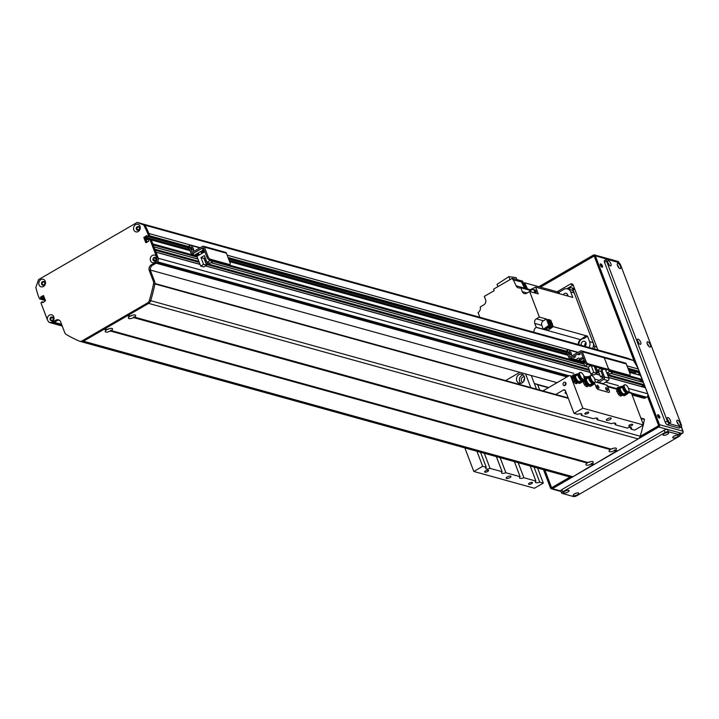 <?xml version="1.0" encoding="UTF-8"?>
<svg xmlns="http://www.w3.org/2000/svg" width="719" height="719" viewBox="0 0 719 719"><rect width="100%" height="100%" fill="white"/><g stroke="black" fill="none" stroke-linecap="round" stroke-linejoin="round"><path stroke-width="1.08" d="M557.081 382.67L150.388 270.056M153.812 257.95L154.342 258.049A1.465 1.24 105.5 0 1 156.113 259.604A1.465 1.24 105.5 0 1 153.722 259.838L155.762 260.251L153.255 259.559M157.955 260.853A2.579 2.184 -74.5 0 0 158.27 258.247L155.843 252.081M154.711 249.538L153.839 246.806M152.707 244.262L151.323 239.957L149.777 239.382L189.933 250.5M147.17 242.159L145.454 237.656L147.134 236.407L145.175 238.007L146.829 242.357M148.456 236.785L149.75 235.814L148.86 233.486L200.224 247.731M143.881 224.903L137.338 222.531M40.713 299.122L41.99 298.771L41.963 297.405L43.859 296.3L41.963 297.405L44.551 298.115M50.141 322.624A2.579 2.184 -74.5 0 0 51.013 322.867M53.143 317.843L53.107 318.202A1.465 1.24 105.5 0 1 51.597 320.377A1.465 1.24 105.5 0 1 51.588 317.636L51.867 317.079M136.97 229.846L137.104 229.235A1.465 1.24 105.5 0 1 138.614 227.051A1.465 1.24 105.5 0 1 138.614 229.792L138.416 230.152M44.281 284.634L44.048 284.643A1.465 1.24 105.5 0 1 42.277 283.088A1.465 1.24 105.5 0 1 44.668 282.846L44.821 282.998M137.446 222.477L626.95 358.008L633.385 360.444A120.415 102.098 -74.5 0 1 638.364 369.027L639.254 371.346L638.077 372.424L628.514 369.773M635.183 373.781L635.075 372.846L636.549 371.993M639.748 381.349A1.851 1.564 105.5 0 1 641.546 380.135L642.328 379.452L640.341 375.318M641.752 386.624A1.851 1.564 105.5 0 1 643.55 385.42L644.332 384.737L643.343 382.346L610.817 373.404M632.1 394.965L643.496 398.128A3.442 2.921 -74.5 0 0 645.563 397.823L646.588 397.23A2.579 2.184 -74.5 0 0 647.774 393.787L645.347 387.622L608.625 377.52M580.044 358.556A2.148 0.746 159.2 0 0 582.057 357.792M579.577 359.77A2.148 0.746 -20.8 0 1 579.271 359.545A2.148 0.746 -20.8 0 1 581.015 358.08A2.148 0.746 -20.8 0 1 583.289 358.017A2.148 0.746 -20.8 0 1 581.986 359.293A2.148 0.746 -20.8 0 1 579.577 359.77M580.404 354.018L578.57 354.88L580.404 354.018M575.631 356.786L573.798 357.649L575.631 356.786M578.804 357.954L576.98 358.817L578.804 357.954M567.282 350.575A2.579 1.034 59.9 0 0 566.842 350.611A2.579 1.034 59.9 0 0 566.824 352.472L568.684 357.379A1.806 1.528 -74.5 0 0 570.715 358.134L581.078 352.211L584.835 361.81A2.579 1.034 59.9 0 0 587.019 364.434L588.106 363.805A2.579 1.034 -120.1 0 1 585.931 361.181L582.345 351.753A1.717 1.456 -74.5 0 0 580.413 351.034L569.996 356.966L567.911 351.843A2.579 1.034 -120.1 0 1 567.938 349.973A2.579 1.034 -120.1 0 1 568.37 349.946L577.788 352.553M570.419 354.494A1.932 0.773 59.9 0 0 570.293 354.108A1.932 0.773 59.9 0 0 569.286 352.544M626.294 363.922L604.32 357.837L607.897 367.256L604.32 357.837A1.717 1.456 -74.5 0 0 603.412 356.966L625.386 363.05A1.717 1.456 -74.5 0 1 626.294 363.922L629.871 373.341A2.579 1.034 -120.1 0 1 629.844 375.21A2.579 1.034 -120.1 0 1 629.413 375.237L610.08 369.89A2.579 1.034 -120.1 0 1 607.897 367.256A2.579 1.034 -120.1 0 1 607.879 369.126A2.579 1.034 -120.1 0 1 607.438 369.162L588.106 363.805M607.438 369.162L606.351 369.791A2.579 1.034 59.9 0 0 606.782 369.764L607.879 369.126M606.351 369.791L587.019 364.434M571.38 353.478A1.932 0.773 -120.1 0 1 571.362 354.88A1.932 0.773 -120.1 0 1 569.727 353.595A1.932 0.773 -120.1 0 1 569.421 351.528A1.932 0.773 -120.1 0 1 571.38 353.478M600.113 368.73L597.183 370.429L600.239 371.274L603.169 369.575L600.113 368.73L599.835 367.984M603.169 369.575L602.89 368.829M591.225 365.603L593.777 372.406L590.847 374.105L593.894 374.95L596.833 373.251L594.28 366.447M590.847 374.105L588.178 367.094L584.862 366.169L587.585 364.596M583.549 362.709L584.862 366.169L211.027 262.642M590.901 365.513L588.178 367.094M585.634 363.293L582.902 362.538L583.846 361.72L584.924 362.017M584.152 360.003L581.797 361.369L583.037 362.187M581.995 361.9L584.349 360.525M583.927 361.945L585.023 362.25M583.846 361.72L582.902 362.538M595.835 366.879L597.183 370.429M593.777 372.406L596.833 373.251M591.198 365.62L594.254 366.465M598.172 389.5A2.579 1.034 -120.1 0 1 595.997 386.867L594.64 383.308L595.997 386.867A2.579 1.034 59.9 0 0 598.172 389.5L608.723 392.421A2.579 1.034 59.9 0 0 609.155 392.385A2.579 1.034 -120.1 0 1 608.723 392.421L598.172 389.5M597.714 387.64A1.717 0.692 59.9 0 0 597.013 386.436M606.503 390.075A1.717 0.692 59.9 0 0 605.802 388.871M606.845 385.887A1.717 1.456 105.5 0 1 607.744 386.75L609.182 390.525A2.579 1.034 -120.1 0 1 609.155 392.385A2.579 1.034 59.9 0 0 609.182 390.525L607.178 385.24L602.747 383.946L608.049 380.603A1.806 1.528 -74.5 0 0 608.876 378.185L606.962 373.134M601.947 370.285L604.481 376.972A1.806 1.528 105.5 0 1 603.654 379.38L598.388 382.805L595.242 381.942M597.031 386.48A1.717 0.692 -120.1 0 1 597.04 385.24A1.717 0.692 -120.1 0 1 598.505 386.382A1.717 0.692 -120.1 0 1 598.774 388.215A1.717 0.692 -120.1 0 1 597.031 386.48M605.82 388.916A1.717 0.692 -120.1 0 1 605.829 387.667A1.717 0.692 -120.1 0 1 607.294 388.808A1.717 0.692 -120.1 0 1 607.555 390.651A1.717 0.692 -120.1 0 1 605.82 388.916M597.228 382.49A1.806 1.528 105.5 0 1 598.154 381.106L603.457 377.754L600.85 370.914M565.961 383.308L565.547 385.051M565.889 383.074A1.78 1.51 105.5 0 1 564.011 385.609A1.78 1.51 105.5 0 1 564.954 382.184A1.78 1.51 105.5 0 1 565.889 383.074A1.78 1.51 -74.5 0 0 565.269 385.321M534.442 488.246L473.803 471.457L482.665 466.316L486.269 467.314A4.089 1.42 159.2 0 0 485.702 468.5A4.089 1.42 159.2 0 0 490.052 468.366L502.087 471.691A4.089 1.42 159.2 0 0 501.52 472.877A4.089 1.42 159.2 0 0 505.87 472.743L520.098 476.679A4.089 1.42 159.2 0 0 519.54 477.865A4.089 1.42 159.2 0 0 523.89 477.731L535.916 481.065A4.089 1.42 159.2 0 0 535.358 482.242A4.089 1.42 159.2 0 0 539.708 482.107L543.303 483.105L534.442 488.246M464.86 447.91L473.803 471.457M572.396 377.232A3.874 1.555 -120.1 0 1 572.648 377.277A3.874 1.555 -120.1 0 1 572.926 377.385M576.287 383.182A3.874 1.555 -120.1 0 1 576.153 383.712M576.98 382.589A3.874 1.555 -120.1 0 1 576.557 383.622A3.874 1.555 -120.1 0 1 573.367 381.205A3.874 1.555 -120.1 0 1 572.567 377.008L570.832 376.531A1.717 1.456 -74.5 0 0 568.9 375.812L542.854 390.92M587.055 386.157A3.874 1.555 -120.1 0 1 586.92 386.696M587.747 385.573A3.874 1.555 -120.1 0 1 587.324 386.606A3.874 1.555 -120.1 0 1 584.862 385.222A3.874 1.555 -120.1 0 1 583.055 381.367M583.334 379.992L584.053 379.893M617.001 389.581A3.874 1.555 -120.1 0 1 617.244 389.626A3.874 1.555 -120.1 0 1 617.531 389.734M620.892 395.531A3.874 1.555 -120.1 0 1 620.758 396.061M621.576 394.938A3.874 1.555 -120.1 0 1 621.162 395.971A3.874 1.555 -120.1 0 1 617.963 393.554A3.874 1.555 -120.1 0 1 617.163 389.356L607.744 386.75M628.541 391.891L630.572 392.457A1.717 1.456 105.5 0 1 631.471 393.32L643.505 424.992L634.643 430.133L631.048 429.135A4.089 1.42 159.2 0 0 631.606 427.949A4.089 1.42 159.2 0 0 631.03 427.526A4.089 1.42 159.2 0 0 627.256 428.084L615.23 424.758A4.089 1.42 159.2 0 0 615.788 423.572A4.089 1.42 159.2 0 0 615.203 423.14A4.089 1.42 159.2 0 0 611.438 423.707L597.21 419.77A4.089 1.42 159.2 0 0 597.777 418.584A4.089 1.42 159.2 0 0 597.192 418.152A4.089 1.42 159.2 0 0 593.427 418.719L581.392 415.384A4.089 1.42 159.2 0 0 581.959 414.207A4.089 1.42 159.2 0 0 581.374 413.776A4.089 1.42 159.2 0 0 577.609 414.342L574.005 413.344L582.866 408.203L643.505 424.992M510.598 476.095A2.579 0.899 159.2 0 0 507.722 476.67A2.579 0.899 159.2 0 0 506.14 478.198A2.579 0.899 159.2 0 0 508.872 478.117A2.579 0.899 159.2 0 0 510.966 476.364A2.579 0.899 159.2 0 0 510.598 476.095M488.264 470.226A2.112 0.737 159.2 0 0 485.9 470.693A2.112 0.737 159.2 0 0 484.606 471.952A2.112 0.737 159.2 0 0 486.844 471.889A2.112 0.737 159.2 0 0 488.561 470.451A2.112 0.737 159.2 0 0 488.264 470.226M532.204 482.395A2.112 0.737 159.2 0 0 529.84 482.862A2.112 0.737 159.2 0 0 528.546 484.121A2.112 0.737 159.2 0 0 530.784 484.049A2.112 0.737 159.2 0 0 532.5 482.611A2.112 0.737 159.2 0 0 532.204 482.395M610.799 417.982A2.579 0.899 159.2 0 0 607.914 418.548A2.579 0.899 159.2 0 0 606.342 420.085A2.579 0.899 159.2 0 0 609.074 420.004A2.579 0.899 159.2 0 0 611.168 418.251A2.579 0.899 159.2 0 0 610.799 417.982M632.405 424.282A2.112 0.737 159.2 0 0 630.042 424.749A2.112 0.737 159.2 0 0 628.748 425.999A2.112 0.737 159.2 0 0 630.985 425.936A2.112 0.737 159.2 0 0 632.702 424.498A2.112 0.737 159.2 0 0 632.405 424.282M588.457 412.113A2.112 0.737 159.2 0 0 586.102 412.58A2.112 0.737 159.2 0 0 584.808 413.838A2.112 0.737 159.2 0 0 587.046 413.767A2.112 0.737 159.2 0 0 588.762 412.329A2.112 0.737 159.2 0 0 588.457 412.113M581.392 415.384L580.745 413.695M566.464 393.491A4.089 1.42 -20.8 0 1 565.152 392.969A4.089 1.42 -20.8 0 1 565.79 391.72M555.742 394.488L563.48 390.004A1.717 1.456 105.5 0 1 565.413 390.723L574.005 413.344M582.866 408.203L570.832 376.531M631.048 429.135L630.401 427.437M482.665 466.316L476.949 451.253M486.269 467.314L480.544 452.251M537.587 468.042L543.303 483.105M484.327 453.294L490.052 468.366M502.087 471.691L496.362 456.628M500.145 457.679L505.87 472.743M520.098 476.679L514.382 461.616M536.473 389.159L531.296 375.534L534.334 383.524L537.722 384.773L539.726 390.058M535.916 481.065L530.2 465.993M533.983 467.044L539.708 482.107M615.23 424.758L614.583 423.06M597.21 419.77L596.563 418.072M518.165 462.668L523.89 477.731M548.732 387.505L534.334 383.524M548.363 387.721L537.722 384.773M519.819 372.352A31.825 26.98 -74.5 0 0 519.765 372.352L505.556 380.594M530.766 387.577L525.589 373.952M524.304 376.585A4.727 4.008 105.5 0 1 523.54 381.627A4.727 4.008 105.5 0 1 519.289 383.317A4.727 4.008 105.5 0 1 516.682 377.682A4.727 4.008 105.5 0 1 521.814 374.195A4.727 4.008 105.5 0 1 524.304 376.585M524.618 378.428A2.84 2.409 -74.5 0 0 523.872 381.124M522.902 382.337A2.84 2.409 105.5 0 1 524.169 376.81A2.84 2.409 105.5 0 1 524.403 376.891M520.808 383.389A4.727 4.008 105.5 0 1 519.54 378.473A4.727 4.008 105.5 0 1 523.153 374.914M104.74 328.799L107.311 329.446A3.91 1.357 -20.8 0 1 112.083 328.475A3.91 1.357 -20.8 0 1 111.265 330.542L110.501 330.354L110.42 331.037A3.91 1.357 -20.8 0 1 105.756 332.034A3.91 1.357 -20.8 0 1 105.289 331.064A3.91 1.357 -20.8 0 1 106.457 329.94L106.942 329.365M107.374 329.41A1.932 0.674 159.2 0 0 109.423 328.628M111.112 330.56L588.025 462.551A3.91 1.357 -20.8 0 1 592.798 461.58A3.91 1.357 -20.8 0 1 591.98 463.647L591.216 463.458L591.135 464.132A3.91 1.357 -20.8 0 1 586.479 465.139A3.91 1.357 -20.8 0 1 586.003 464.159A3.91 1.357 -20.8 0 1 587.171 463.036L587.657 462.47M588.088 462.515A1.932 0.674 159.2 0 0 590.146 461.733M616.992 450.777L594.397 464.312L591.782 463.656M127.91 315.353L130.481 316.001A3.91 1.357 -20.8 0 1 135.262 315.039A3.91 1.357 -20.8 0 1 134.444 317.097L611.195 449.105A3.91 1.357 -20.8 0 1 615.976 448.144A3.91 1.357 -20.8 0 1 615.158 450.202L614.386 450.013L614.305 450.696A3.91 1.357 -20.8 0 1 609.649 451.703A3.91 1.357 -20.8 0 1 609.173 450.723A3.91 1.357 -20.8 0 1 610.35 449.6L610.826 449.033M611.258 449.069A1.932 0.674 159.2 0 0 613.316 448.288M643.163 425.19A172.021 145.858 105.5 0 1 640.216 436.226A4.296 3.649 105.5 0 1 638.166 438.932L617.576 450.867L615.006 450.22M134.246 317.106L133.671 316.908L133.59 317.591A3.91 1.357 -20.8 0 1 128.935 318.598A3.91 1.357 -20.8 0 1 128.458 317.618A3.91 1.357 -20.8 0 1 129.627 316.495L130.112 315.929M130.543 315.965A1.932 0.674 159.2 0 0 132.602 315.192M80.555 341.48A4.296 3.649 -74.5 0 0 80.87 341.588A4.296 3.649 -74.5 0 0 83.449 341.21L104.165 329.113M593.813 464.213L572.953 476.751A4.296 3.649 105.5 0 1 570.374 477.119L80.87 341.588A4.296 3.649 105.5 0 0 83.476 341.201L148.635 303.4A4.296 3.649 105.5 0 0 150.693 300.695A172.021 145.858 105.5 0 0 154.846 284.239A4.296 3.649 105.5 0 0 154.666 281.605L150.622 270.964L149.3 270.596A4.296 3.649 105.5 0 1 151.278 264.853L154.684 262.875A4.296 3.649 -74.5 0 0 156.949 258.876A3.91 3.316 105.5 0 1 152.311 262.597A3.91 3.316 105.5 0 1 151.044 256.647A3.91 3.316 105.5 0 1 156.472 256.62L150.001 239.598M594.397 464.312L591.827 463.665L594.245 464.33M104.893 328.772L127.335 315.677M643.927 419.015L644.431 419.456A172.021 145.858 105.5 0 1 643.325 424.507M128.072 315.335L148.662 303.391A4.296 3.649 -74.5 0 0 150.711 300.686A172.021 145.858 -74.5 0 0 154.927 283.924L154.927 283.708M146.577 235.598L143.854 237.638L145.714 242.546L148.725 241.26L148.698 239.894L149.777 239.382M156.472 256.62L156.949 258.876M190.005 250.67L151.323 239.957L157.982 257.492A4.296 3.649 105.5 0 1 156.005 263.244L152.599 265.212A4.296 3.649 -74.5 0 0 150.622 270.964M146.865 235.706L147.26 236.515L149.552 236.389L149.75 235.814L188.675 246.59M148.429 235.446L147.26 232.381L148.581 232.74L149.75 235.814L148.429 235.446L148.231 236.021M147.26 232.381A120.415 102.098 -74.5 0 0 143.881 225.29A1.357 1.15 -74.5 0 0 143.306 224.768L137.095 222.468L38.529 279.637L35.995 287.007A1.357 1.15 -74.5 0 0 35.95 287.888A120.415 102.098 -74.5 0 0 38.197 295.635L39.59 298.915L42.106 298.43L44.973 299.221M40.785 298.061L40.534 297.387L41.846 297.747L42.106 298.43L40.668 298.403M44.713 298.538L40.534 297.387M40.65 297.037L43.428 295.536L45.513 300.659L42.798 302.69L42.115 301.782L40.938 302.852L47.409 319.874A3.91 3.316 105.5 0 1 49.602 315.048A3.91 3.316 105.5 0 1 53.772 316.8A3.91 3.316 105.5 0 1 52.667 321.519A3.91 3.316 105.5 0 1 48.506 321.77A4.296 3.649 -74.5 0 0 49.863 322.552A4.296 3.649 -74.5 0 0 52.442 322.175L55.848 320.198A4.296 3.649 105.5 0 1 58.428 319.829A4.296 3.649 105.5 0 1 60.693 321.995L64.737 332.636A4.296 3.649 -74.5 0 0 66.256 334.488A172.021 145.858 -74.5 0 0 79.162 341.058A4.296 3.649 -74.5 0 0 79.575 341.21A4.296 3.649 -74.5 0 0 82.155 340.833L147.323 303.041A4.296 3.649 -74.5 0 0 149.372 300.335A172.021 145.858 -74.5 0 0 153.524 283.87A4.296 3.649 -74.5 0 0 153.345 281.237L149.3 270.596M140.007 226.296A3.91 3.316 105.5 0 1 136.484 231.967A3.91 3.316 105.5 0 1 134.219 226.027A3.91 3.316 105.5 0 1 140.007 226.296M45.261 281.255A3.91 3.316 105.5 0 1 41.738 286.926A3.91 3.316 105.5 0 1 39.473 280.976A3.91 3.316 105.5 0 1 45.261 281.255M188.746 247.237L149.552 236.389L148.734 236.866L188.989 248.01M45.477 300.551L40.911 299.284L45.432 300.425M45.135 299.643L39.851 298.879M189.016 248.082L147.413 236.497M59.066 320.081A4.296 3.649 -74.5 0 0 57.169 320.566L53.763 322.543A4.296 3.649 105.5 0 1 51.184 322.912L49.863 322.552M137.095 222.468L144.627 225.137A1.357 1.15 105.5 0 1 145.202 225.658A120.415 102.098 105.5 0 1 148.581 232.74M43.832 281.515A1.932 1.645 -74.5 0 0 42.807 285.227M52.352 317.07A1.932 1.645 -74.5 0 0 51.319 320.782M155.277 257.375A1.932 1.645 -74.5 0 0 154.243 261.087M138.578 226.566A1.932 1.645 -74.5 0 0 137.554 230.278M139.45 227.492A1.932 1.645 -74.5 0 0 136.331 227.941A1.932 1.645 -74.5 0 0 139.135 229.55A1.932 1.645 -74.5 0 0 139.45 227.492M156.14 258.301A1.932 1.645 -74.5 0 0 153.021 258.75A1.932 1.645 -74.5 0 0 155.834 260.359A1.932 1.645 -74.5 0 0 156.14 258.301M48.506 321.77L47.409 319.874M53.215 317.996A1.932 1.645 -74.5 0 0 50.096 318.445A1.932 1.645 -74.5 0 0 52.9 320.054A1.932 1.645 -74.5 0 0 53.215 317.996M44.704 282.441A1.932 1.645 -74.5 0 0 41.585 282.891A1.932 1.645 -74.5 0 0 44.389 284.508A1.932 1.645 -74.5 0 0 44.704 282.441M568.127 289.02L569.861 288.013A2.579 2.184 105.5 0 1 572.764 289.092L574.957 289.694M596.734 347.007L594.532 346.396L572.764 289.092M594.532 346.396A2.579 2.184 105.5 0 1 594.254 348.958M585.446 345.749A2.112 1.789 105.5 0 1 586.093 343.412M567.462 295.94A2.112 1.789 105.5 0 1 567.866 295.428M559.616 293.765A395.639 335.476 -74.5 0 0 558.897 292.274L557.593 291.914A395.639 335.476 -74.5 0 1 558.304 293.406M558.897 292.274L563.903 289.371A6.022 5.105 105.5 0 1 567.516 288.849A6.022 5.105 105.5 0 1 570.679 291.887L572.782 297.423L535.655 287.133L538.216 293.9L529.651 291.528L526.65 293.262A3.874 3.28 -74.5 0 1 524.331 293.604A3.874 3.28 -74.5 0 1 522.291 291.644L520.817 287.753L529.382 290.125A4.727 4.008 -74.5 0 0 529.624 290.018A395.639 335.476 105.5 0 1 535.655 287.133M548.552 328.143A3.271 2.768 -74.5 0 0 548.768 328.215A3.271 2.768 -74.5 0 0 552.444 324.611L553.208 326.633L586.165 335.764A395.639 335.476 -74.5 0 1 580.53 339.647A4.727 4.008 105.5 0 0 578.31 344.545M567.866 296.057A2.84 2.409 -74.5 0 0 563.337 294.799M570.679 291.887L574.193 292.858A6.022 5.105 -74.5 0 0 571.03 289.82L567.516 288.849M557.585 291.905L524.627 282.783L523.037 283.708M479.762 317.259A3.442 2.921 -74.5 0 0 479.555 316.432L478.09 312.576A395.639 335.476 105.5 0 1 478.189 312.504A4.727 4.008 -74.5 0 0 480.292 306.905L483.806 304.856A3.874 3.28 -74.5 0 0 485.586 299.688L484.327 296.372L494.214 290.638L493.638 289.128L512.314 278.298L512.89 279.808L521.554 281.929A395.639 335.476 -74.5 0 1 524.412 288.004L527.494 288.885A395.639 335.476 105.5 0 0 524.627 282.783M522.407 283.717A3.271 2.768 105.5 0 1 523.396 283.771A3.271 2.768 105.5 0 1 525.014 288.175M525.454 288.292A3.271 2.768 -74.5 0 0 523.827 283.897A3.271 2.768 -74.5 0 0 523.612 283.843M524.798 288.112A3.011 2.552 -74.5 0 0 524.906 285.542A3.011 2.552 -74.5 0 0 523.324 284.023L522.434 283.78A3.011 2.552 105.5 0 1 523.765 285.227A3.011 2.552 105.5 0 1 523.917 286.935M513.204 279.619A395.639 335.476 105.5 0 1 516.107 285.811A4.727 4.008 -74.5 0 0 518.48 287.915A4.727 4.008 -74.5 0 0 520.817 287.753M589.005 347.502A6.022 5.105 105.5 0 0 589.589 341.66L587.486 336.115L586.165 335.755M574.193 292.858L593.103 342.63A6.022 5.105 -74.5 0 1 592.519 348.481M539.358 317.088L546.395 319.038L543.393 320.773L536.365 318.823L539.358 317.088L529.651 291.528M546.395 319.038L548.813 325.419A395.639 335.476 105.5 0 1 543.276 329.23L536.248 327.289A395.639 335.476 105.5 0 1 536.149 327.361A4.727 4.008 -74.5 0 0 533.929 332.259M552.444 324.611A3.271 2.768 -74.5 0 0 552.228 323.568A3.271 2.768 -74.5 0 0 551.716 322.687L550.79 320.252L547.707 319.398L550.134 325.779L548.813 325.419M548.965 321.752A3.271 2.768 105.5 0 1 550.071 321.797A3.271 2.768 105.5 0 1 551.788 323.442A3.271 2.768 105.5 0 1 551.266 326.929A3.271 2.768 105.5 0 1 548.327 328.098A3.271 2.768 105.5 0 1 547.456 327.648M551.716 322.687A3.271 2.768 -74.5 0 0 550.511 321.914A3.271 2.768 -74.5 0 0 550.287 321.869M550.79 320.252L548.534 321.555M546.755 328.125L547.644 330.47A395.639 335.476 105.5 0 0 553.208 326.633M546.161 328.538L546.791 330.21A395.639 335.476 -74.5 0 1 546.773 330.228L547.644 330.47M546.791 330.21L544.598 329.599A395.639 335.476 -74.5 0 0 550.134 325.779M536.248 327.289L534.783 323.424L541.811 325.374A3.442 2.921 105.5 0 1 543.393 320.773M536.365 318.823A3.442 2.921 -74.5 0 0 534.783 323.424M522.192 283.259L523.216 282.666L522.641 281.156L512.314 278.298M523.216 282.666L521.706 282.243M549.909 320.009L548.291 320.944L549.909 320.009M510.014 279.628L508.872 276.626L497.036 284.365L497.908 286.656M508.872 276.626L516.143 277.642L516.871 279.556M529.382 290.125L529.948 291.608M534.487 289.748A2.579 2.184 105.5 0 1 535.871 293.244M533.965 289.649A2.579 2.184 105.5 0 1 535.655 293.181M535.619 293.172A2.534 2.148 -74.5 0 0 534.208 289.712M533.255 289.622A2.534 2.148 105.5 0 1 535.304 293.091M535.161 293.046A2.364 2.004 -74.5 0 0 534.01 289.829L533.13 289.586A2.364 2.004 105.5 0 1 534.289 292.804M530.487 291.752A2.364 2.004 105.5 0 1 533.13 289.586M541.811 325.374L543.276 329.23M584.933 346.27A2.84 2.409 105.5 0 1 585.922 342.702M566.851 295.77A2.84 2.409 105.5 0 1 567.695 294.709M578.867 344.698A5.59 4.736 105.5 0 1 584.107 338.469A395.639 335.476 -74.5 0 0 587.486 336.115M584.835 346.351A2.84 2.409 -74.5 0 0 584.43 341.264A2.84 2.409 -74.5 0 0 581.473 345.417M584.107 338.469L582.794 338.101M551.581 323.559A3.011 2.552 -74.5 0 0 549.999 322.049L548.858 321.726A3.011 2.552 105.5 0 1 550.439 323.244A3.011 2.552 105.5 0 1 550.053 326.318A3.011 2.552 105.5 0 1 547.536 327.585L548.399 327.846A3.011 2.552 -74.5 0 0 551.105 326.768A3.011 2.552 -74.5 0 0 551.581 323.559M629.413 375.237L628.325 375.875A2.579 1.034 59.9 0 0 628.757 375.839L629.844 375.21M628.325 375.875L608.984 370.519L610.08 369.89M607.573 369.305A2.579 1.034 59.9 0 0 608.984 370.519M582.345 351.753L604.32 357.837A1.717 1.456 -74.5 0 0 602.387 357.118M602.612 375.543L600.491 376.774L603.385 377.574M600.491 376.774L598.181 370.707M605.479 369.548L606.827 373.098L609.883 373.943L612.813 372.244L609.757 371.399L609.478 370.653M612.813 372.244L612.534 371.498M609.757 371.399L606.827 373.098M189.385 245.943A2.579 1.034 59.9 0 0 188.953 245.979A2.579 1.034 59.9 0 0 188.926 247.839L190.787 252.746A1.806 1.528 -74.5 0 0 192.818 253.492L203.18 247.579L206.946 257.177A2.579 1.034 59.9 0 0 209.121 259.802L210.218 259.173A2.579 1.034 -120.1 0 1 208.034 256.539L204.457 247.12A1.717 1.456 -74.5 0 0 202.515 246.401L192.108 252.324L190.014 247.21A2.579 1.034 -120.1 0 1 190.041 245.341A2.579 1.034 -120.1 0 1 190.472 245.314L199.9 247.92M192.521 249.861A1.932 0.773 59.9 0 0 192.395 249.475A1.932 0.773 59.9 0 0 191.389 247.911M203.549 246.249L225.523 252.333A1.717 1.456 -74.5 0 1 226.422 253.205L230.008 262.624A2.579 1.034 -120.1 0 1 229.981 264.493A2.579 1.034 -120.1 0 1 229.55 264.52L210.218 259.173M229.55 264.52L228.453 265.158A2.579 1.034 59.9 0 0 228.894 265.122L229.981 264.493M228.453 265.158L209.121 259.802M193.492 248.846A1.932 0.773 -120.1 0 1 193.474 250.248A1.932 0.773 -120.1 0 1 191.829 248.963A1.932 0.773 -120.1 0 1 191.533 246.896A1.932 0.773 -120.1 0 1 193.492 248.846M203.603 251.138A1.501 0.521 -20.8 0 1 203.819 251.299A1.501 0.521 -20.8 0 1 202.596 252.324A1.501 0.521 -20.8 0 1 201.005 252.369A1.501 0.521 -20.8 0 1 201.922 251.47A1.501 0.521 -20.8 0 1 203.603 251.138M198.83 253.906A1.501 0.521 -20.8 0 1 199.046 254.068A1.501 0.521 -20.8 0 1 197.824 255.092A1.501 0.521 -20.8 0 1 196.233 255.137A1.501 0.521 -20.8 0 1 197.15 254.238A1.501 0.521 -20.8 0 1 198.83 253.906M203.648 248.495L202.381 248.145L193.105 253.519L193.851 255.479L196.934 256.332L204.87 251.722M200.628 266.057L203.675 266.902L206.614 265.203L203.558 264.358L200.628 266.057L196.934 256.332M202.381 248.145L203.126 250.104L204.394 250.455M203.558 264.358L200.978 257.573L204.385 255.596L206.964 262.381L210.02 263.226L212.95 261.527L209.894 260.682L209.615 259.936M212.95 261.527L212.671 260.781M193.851 255.479L203.126 250.104M206.002 259.847L204.834 260.521M204.097 258.579L205.517 258.579M205.203 257.744L204.034 258.418L206.614 265.203M209.894 260.682L206.964 262.381M204.034 258.418L200.978 257.573M204.07 258.516L205.508 258.543M616.56 391.298L617.936 389.5M616.947 391.073L617.936 390.498L619.293 393.581L621.378 395.243L621.773 394.614M618.331 389.869L617.936 390.498M620.227 395.908L621.378 395.243M618.349 394.129L619.293 393.581M621.486 394.785A3.029 1.213 -120.1 0 1 620.632 394.515M620.236 394.201A3.029 1.213 -120.1 0 1 618.834 392.277M618.583 391.693A3.029 1.213 -120.1 0 1 618.304 389.977M626.698 392.862L627.085 392.664A4.62 1.851 59.9 0 0 627.085 392.637L624.577 393.67L626.402 392.673M618.637 390.336A4.269 1.717 59.9 0 0 621.71 394.947L622.528 394.47A4.269 1.717 -120.1 0 1 619.724 390.633A4.269 1.717 -120.1 0 1 619.706 387.397A4.269 1.717 -120.1 0 1 620.856 387.532M619.706 387.397L618.888 387.874A4.269 1.717 59.9 0 0 618.565 388.26M623.966 386.849L623.759 385.833L624.236 386.157A4.044 1.618 -120.1 0 1 624.667 384.791A4.044 1.618 -120.1 0 1 628.55 388.368L629.116 391.172A4.044 1.618 -120.1 0 1 628.721 391.792A4.044 1.618 -120.1 0 1 626.465 390.714A4.044 1.618 -120.1 0 1 624.443 387.182L617.486 388.53L618.664 390.354L619.347 389.959L618.322 387.874M621.971 386.84L620.587 387.694A3.577 1.438 59.9 0 0 620.497 387.766A3.577 1.438 59.9 0 0 620.955 391.136A3.577 1.438 59.9 0 0 623.697 393.94L622.42 393.913L623.391 394.533L622.223 395.252A4.296 1.726 59.9 0 1 621.71 394.965L622.528 394.47M622.618 393.949A3.433 1.375 -120.1 0 1 620.272 391.037A3.433 1.375 -120.1 0 1 620.03 388.206A3.433 1.375 -120.1 0 1 620.308 388.062M626.716 393.023L627.921 393.23L628.37 392.61A3.838 1.537 59.9 0 0 628.379 391.99M628.316 392.987L627.885 392.277M624.721 395.414A1.932 0.773 -120.1 0 1 624.55 395.675A1.932 0.773 -120.1 0 1 624.254 395.711L626.932 394.039L623.391 394.533M627.876 393.383L626.932 394.039L627.921 393.23M623.697 393.94L624.577 393.67M624.254 395.711L622.223 395.252M624.443 387.182L618.331 388.359L619.347 389.959M623.759 385.833L617.288 387.505L617.486 388.53M628.721 391.792L627.903 392.259A4.044 1.618 -120.1 0 1 625.557 391.091A4.044 1.618 -120.1 0 1 623.553 387.397M623.526 385.654L623.463 385.69A3.874 1.555 -120.1 0 1 623.517 385.681A4.044 1.618 -120.1 0 1 623.849 385.267L624.667 384.791M627.381 392.349A3.874 1.555 -120.1 0 1 627.274 392.43A3.874 1.555 -120.1 0 1 624.775 391.01A3.874 1.555 -120.1 0 1 622.987 387.119M626.761 392.502A3.703 1.483 -120.1 0 1 626.635 392.601A3.703 1.483 -120.1 0 1 624.011 390.92A3.703 1.483 -120.1 0 1 622.537 386.966M583.109 381.708L584.098 381.133L585.455 384.216L587.549 385.878L587.935 385.24M584.493 380.495L584.098 381.133M586.389 386.543L587.549 385.878M584.511 384.764L585.455 384.216M587.648 385.411A3.029 1.213 -120.1 0 1 586.794 385.15M586.398 384.836A3.029 1.213 -120.1 0 1 585.005 382.912M584.745 382.328A3.029 1.213 -120.1 0 1 584.466 380.603M592.86 383.488L590.748 384.297L592.573 383.308M583.855 379.722L584.826 380.989A4.269 1.717 59.9 0 0 587.872 385.582L588.69 385.105A4.269 1.717 -120.1 0 1 585.886 381.259A4.269 1.717 -120.1 0 1 585.877 378.032A4.269 1.717 -120.1 0 1 587.028 378.158M585.877 378.032L585.059 378.509A4.269 1.717 59.9 0 0 584.727 378.895M584.826 380.989L585.509 380.594L584.484 378.509M588.133 377.475L586.758 378.329A3.577 1.438 59.9 0 0 586.659 378.401A3.577 1.438 59.9 0 0 587.126 381.771A3.577 1.438 59.9 0 0 589.868 384.575L588.582 384.548L589.553 385.168L588.385 385.887A4.296 1.726 59.9 0 1 587.881 385.6L588.69 385.105M588.78 384.575A3.433 1.375 -120.1 0 1 586.443 381.672A3.433 1.375 -120.1 0 1 586.192 378.841A3.433 1.375 -120.1 0 1 586.47 378.697M592.887 383.658L594.083 383.856L594.541 383.245A3.838 1.537 59.9 0 0 594.541 382.616M594.478 383.622L594.047 382.903M590.892 386.049A1.932 0.773 -120.1 0 1 590.721 386.31A1.932 0.773 -120.1 0 1 590.416 386.346L593.094 384.674L589.553 385.168M594.038 384.009L593.094 384.674L594.083 383.856M589.868 384.575L590.748 384.297M590.416 386.346L588.385 385.887M590.605 377.808L590.407 376.792A4.044 1.618 -120.1 0 1 590.829 375.426A4.044 1.618 -120.1 0 1 594.721 379.003L595.278 381.798A4.044 1.618 -120.1 0 1 594.883 382.418A4.044 1.618 -120.1 0 1 592.636 381.349A4.044 1.618 -120.1 0 1 590.605 377.808L584.466 378.787M584.484 378.931L585.509 380.594M589.931 376.459L583.783 376.882M590.128 377.484L583.99 377.906M594.883 382.418L594.065 382.894A4.044 1.618 -120.1 0 1 591.719 381.717A4.044 1.618 -120.1 0 1 589.724 378.023M589.67 376.343A4.044 1.618 -120.1 0 1 590.011 375.902L590.829 375.426M593.552 382.975A3.874 1.555 -120.1 0 1 593.436 383.065A3.874 1.555 -120.1 0 1 590.937 381.636A3.874 1.555 -120.1 0 1 589.149 377.745M592.923 383.137A3.703 1.483 -120.1 0 1 592.807 383.227A3.703 1.483 -120.1 0 1 590.173 381.555A3.703 1.483 -120.1 0 1 588.699 377.601M571.956 378.949L573.331 377.151M572.342 378.724L573.34 378.149L574.688 381.232L576.782 382.894L577.168 382.265M573.726 377.52L573.34 378.149M575.622 383.56L576.782 382.894M573.744 381.78L574.688 381.232M576.89 382.427A3.029 1.213 -120.1 0 1 576.027 382.166M575.631 381.852A3.029 1.213 -120.1 0 1 574.238 379.929M573.978 379.344A3.029 1.213 -120.1 0 1 573.699 377.628M582.093 380.513L582.489 380.315A4.62 1.851 59.9 0 0 582.489 380.279L579.981 381.313L581.806 380.324M574.041 377.987A4.269 1.717 59.9 0 0 577.105 382.598L577.923 382.122A4.269 1.717 -120.1 0 1 575.119 378.284A4.269 1.717 -120.1 0 1 575.11 375.048A4.269 1.717 -120.1 0 1 576.261 375.183M575.11 375.048L574.292 375.525A4.269 1.717 59.9 0 0 573.96 375.911M579.361 374.5L579.163 373.485L579.64 373.808A4.044 1.618 -120.1 0 1 580.062 372.442A4.044 1.618 -120.1 0 1 583.954 376.019L584.511 378.823A4.044 1.618 -120.1 0 1 584.116 379.443A4.044 1.618 -120.1 0 1 581.869 378.365A4.044 1.618 -120.1 0 1 579.847 374.833L572.89 376.181L574.059 378.005L574.751 377.61L573.726 375.525M577.375 374.491L575.991 375.345A3.577 1.438 59.9 0 0 575.892 375.417A3.577 1.438 59.9 0 0 576.359 378.787A3.577 1.438 59.9 0 0 579.101 381.591L577.815 381.564L578.786 382.184L577.618 382.903A4.296 1.726 59.9 0 1 577.114 382.616L577.923 382.122M578.022 381.6A3.433 1.375 -120.1 0 1 575.676 378.688A3.433 1.375 -120.1 0 1 575.425 375.857A3.433 1.375 -120.1 0 1 575.703 375.713M582.12 380.675L583.325 380.881L583.774 380.261A3.838 1.537 59.9 0 0 583.774 379.641M583.711 380.639L583.28 379.92A4.044 1.618 -120.1 0 1 580.952 378.742A4.044 1.618 -120.1 0 1 578.957 375.048M580.125 383.065A1.932 0.773 -120.1 0 1 579.954 383.326A1.932 0.773 -120.1 0 1 579.649 383.362L582.336 381.69L578.786 382.184M583.271 381.034L582.336 381.69L583.325 380.881M579.101 381.591L579.981 381.313M579.649 383.362L577.618 382.903M579.847 374.833L573.726 376.01L574.751 377.61M579.163 373.485L572.684 375.156L572.89 376.181M578.921 373.332A3.874 1.555 -120.1 0 0 578.867 373.341A4.044 1.618 -120.1 0 1 579.244 372.918L580.062 372.442M582.669 380.081L582.812 380A3.874 1.555 -120.1 0 1 582.669 380.081A3.874 1.555 -120.1 0 1 580.17 378.661A3.874 1.555 -120.1 0 1 578.391 374.77M582.156 380.153A3.703 1.483 -120.1 0 1 582.039 380.252A3.703 1.483 -120.1 0 1 579.406 378.571A3.703 1.483 -120.1 0 1 577.941 374.617M657.714 416.085A1.393 0.557 -120.1 0 1 658.478 417.397M600.428 265.266A1.393 0.557 -120.1 0 1 601.192 266.578M557.099 291.77L570.338 284.095A2.579 2.184 -74.5 0 1 573.241 285.173L597.849 349.955M566.896 288.723L573.205 285.075M570.077 477.039L551.617 487.743L544.912 470.073M647.495 396.34L658.64 425.675L640.171 436.388M540.454 287.169L594.182 256L634.58 362.34M638.373 372.316L639.362 374.941M641.33 380.126L642.04 381.987M643.343 385.402L644.044 387.262M551.617 487.743L552.156 487.886M658.64 425.675L659.098 425.801M594.182 256L594.649 256.126M659.215 418.027A1.932 0.773 59.9 0 0 657.534 415.142M658.074 414.683A1.932 0.773 -120.1 0 1 659.557 416.328A1.932 0.773 -120.1 0 1 659.683 418.054A1.932 0.773 -120.1 0 1 658.047 416.768A1.932 0.773 -120.1 0 1 657.741 414.71A1.932 0.773 -120.1 0 1 658.074 414.683M601.92 267.207A1.932 0.773 59.9 0 0 600.248 264.322M600.778 263.864A1.932 0.773 -120.1 0 1 602.27 265.509A1.932 0.773 -120.1 0 1 602.396 267.234A1.932 0.773 -120.1 0 1 600.751 265.949A1.932 0.773 -120.1 0 1 600.455 263.891A1.932 0.773 -120.1 0 1 600.778 263.864M619.014 262.75L618.888 262.408A1.717 1.717 0 0 0 617.738 261.365A1.717 1.456 105.5 0 1 618.637 262.228A1.717 0.593 -20.8 0 1 618.888 262.408A1.717 0.593 -20.8 0 1 618.861 262.642M538.846 286.719L593.418 255.065A1.717 1.456 105.5 0 1 595.35 255.784L618.771 262.588M682.915 431.715A1.717 0.593 159.2 0 0 683.05 431.328A1.717 0.593 159.2 0 0 682.807 431.148A1.717 1.456 105.5 0 1 682.016 433.449A1.717 0.692 59.9 0 0 682.304 433.431L682.304 433.431A1.717 0.692 59.9 0 0 682.493 433.036M681.199 426.906L682.807 431.148L659.521 424.704A1.717 1.456 105.5 0 1 658.73 427.005L682.016 433.449L679.976 434.636M560.883 491.023L552.39 488.677A1.717 1.456 105.5 0 1 550.457 487.958L543.51 469.687M539.915 287.016L594.379 255.425L635.713 364.227M570.625 477.182L551.419 488.318L544.445 469.938M647.729 395.863L659.125 425.855L639.919 436.99M638.715 372.118L639.829 375.066M641.734 380.081L642.507 382.113M643.739 385.357L644.512 387.388M552.39 488.677L658.73 427.005M659.521 424.704L595.35 255.784M682.088 428.794A2.579 2.184 -74.5 0 0 681.918 428.021L681.783 427.985M681.441 426.753L681.918 428.021M609.047 264.934A1.465 0.584 59.9 0 0 607.789 262.768M610.341 265.913A2.966 1.186 -120.1 0 1 610.242 265.877A2.966 1.186 -120.1 0 1 608.328 263.9A2.966 1.186 -120.1 0 1 607.564 261.258A2.966 1.186 -120.1 0 1 610.332 262.633A2.966 1.186 -120.1 0 1 610.341 265.913M678.305 424.462A1.465 0.584 59.9 0 0 677.046 422.296M679.59 425.441A2.966 1.186 -120.1 0 1 679.491 425.405A2.966 1.186 -120.1 0 1 677.577 423.437A2.966 1.186 -120.1 0 1 676.813 420.786A2.966 1.186 -120.1 0 1 679.581 422.161A2.966 1.186 -120.1 0 1 679.59 425.441M638.84 343.358A1.465 0.584 59.9 0 0 637.582 341.192M640.135 344.338A2.966 1.186 -120.1 0 1 640.036 344.302A2.966 1.186 -120.1 0 1 638.113 342.334A2.966 1.186 -120.1 0 1 637.358 339.683A2.966 1.186 -120.1 0 1 640.126 341.058A2.966 1.186 -120.1 0 1 640.135 344.338M648.511 346.037A1.465 0.584 59.9 0 0 647.253 343.862M649.796 347.016A2.966 1.186 -120.1 0 1 649.697 346.98A2.966 1.186 -120.1 0 1 647.783 345.003A2.966 1.186 -120.1 0 1 647.028 342.361A2.966 1.186 -120.1 0 1 649.796 343.727A2.966 1.186 -120.1 0 1 649.796 347.016M668.634 421.783A1.465 0.584 59.9 0 0 667.376 419.617M669.928 422.763A2.966 1.186 -120.1 0 1 669.829 422.727A2.966 1.186 -120.1 0 1 667.906 420.759A2.966 1.186 -120.1 0 1 667.151 418.116A2.966 1.186 -120.1 0 1 669.919 419.483A2.966 1.186 -120.1 0 1 669.928 422.763M618.717 267.612A1.465 0.584 59.9 0 0 617.459 265.437M620.012 268.582A2.966 1.186 -120.1 0 1 619.913 268.555A2.966 1.186 -120.1 0 1 617.989 266.578A2.966 1.186 -120.1 0 1 617.235 263.936A2.966 1.186 -120.1 0 1 620.003 265.302A2.966 1.186 -120.1 0 1 620.012 268.582M669.488 423.689A2.579 1.034 -120.1 0 1 667.313 421.055L665.264 422.242A2.579 1.034 59.9 0 0 667.448 424.875L669.488 423.689L680.911 426.852L678.871 428.039L667.448 424.875M605.003 260.476A2.579 1.034 59.9 0 0 604.562 260.512A2.579 1.034 59.9 0 0 604.535 262.381L606.584 261.195A2.579 1.034 -120.1 0 1 606.611 259.325A2.579 1.034 -120.1 0 1 607.043 259.289L618.466 262.453A2.579 1.034 -120.1 0 1 620.641 265.086L681.369 424.956A2.579 1.034 -120.1 0 1 681.351 426.816A2.579 1.034 -120.1 0 1 680.911 426.852M606.584 261.195L667.313 421.055M678.871 428.039A2.579 1.034 59.9 0 0 679.302 428.003L681.351 426.816L683.05 431.328A1.717 1.717 0 0 1 682.304 433.431L680.021 434.752M665.264 422.242L604.535 262.381M664.733 433.278A1.465 0.503 159.2 0 0 666.252 432.703M663.493 435.283A2.966 1.034 -20.8 0 1 663.134 434.537A2.966 1.034 -20.8 0 1 665.479 432.955A2.966 1.034 -20.8 0 1 668.284 432.577A2.966 1.034 -20.8 0 1 667.286 434.375A2.966 1.034 -20.8 0 1 663.493 435.283M574.885 493.674A1.465 0.503 159.2 0 0 576.404 493.099M573.645 495.679A2.966 1.034 -20.8 0 1 573.277 494.933A2.966 1.034 -20.8 0 1 575.631 493.351A2.966 1.034 -20.8 0 1 578.436 492.982A2.966 1.034 -20.8 0 1 577.438 494.771A2.966 1.034 -20.8 0 1 573.645 495.679M565.215 490.996A1.465 0.503 159.2 0 0 566.734 490.421M563.975 493A2.966 1.034 -20.8 0 1 563.615 492.263A2.966 1.034 -20.8 0 1 565.961 490.673A2.966 1.034 -20.8 0 1 568.765 490.304A2.966 1.034 -20.8 0 1 567.767 492.102A2.966 1.034 -20.8 0 1 563.975 493M674.404 435.957A1.465 0.503 159.2 0 0 675.923 435.381M673.164 437.961A2.966 1.034 -20.8 0 1 672.795 437.215A2.966 1.034 -20.8 0 1 675.15 435.633A2.966 1.034 -20.8 0 1 677.954 435.256A2.966 1.034 -20.8 0 1 676.956 437.053A2.966 1.034 -20.8 0 1 673.164 437.961M680.165 435.13L679.302 432.865A2.579 0.899 159.2 0 0 678.943 432.595L679.797 434.86A2.579 0.899 -20.8 0 1 680.165 435.13A2.579 0.899 -20.8 0 1 679.069 436.415L576.827 495.715A2.579 0.899 -20.8 0 1 573.465 496.532L562.042 493.369A2.579 0.899 -20.8 0 1 561.674 493.099A2.579 0.899 -20.8 0 1 562.761 491.823L561.907 489.558A2.579 0.899 159.2 0 0 560.811 490.834L561.674 493.099M679.797 434.86L668.373 431.697L667.511 429.432L678.943 432.595M667.511 429.432A2.579 0.899 159.2 0 0 664.149 430.259L665.012 432.514A2.579 0.899 -20.8 0 1 668.373 431.697M665.012 432.514L562.761 491.823M561.907 489.558L664.149 430.259M137.113 229.442L138.551 229.846M137.104 229.235L138.785 229.703M53.089 322.849L61.951 325.303M145.454 237.656L189.708 249.906M229.343 260.88L567.606 354.548M629.206 371.597L634.958 373.197M145.571 237.315L189.555 249.493M229.181 260.467L567.444 354.125M629.044 371.184L635.075 372.846M228.624 258.984L566.887 352.643M628.487 369.701L638.238 372.397M228.327 258.202L566.635 351.87M628.19 368.919L639.056 371.921M228.058 257.492L566.563 351.223M627.921 368.209L639.254 371.346M227.186 255.2L578.121 352.364M627.049 365.917L638.373 369.054M148.86 233.486L200.25 247.713M227.177 255.173L578.148 352.346M627.04 365.89L638.364 369.027M144.357 225.038L633.385 360.444M143.782 224.822L633.286 360.363M154.181 258.085L156.077 258.606L154.172 258.076M154.342 258.049L156.041 258.516M153.722 259.838L155.646 260.377M153.596 259.703L155.726 260.287M156.913 262.525L567.983 376.343M631.731 393.994L645.563 397.823M145.741 238.411L149.471 239.445M145.66 238.636L149.175 239.616M145.597 238.681L149.112 239.652M145.517 238.906L148.815 239.822M229.631 261.644L567.893 355.303M629.493 372.361L640.827 375.498M152.823 243.921L193.77 255.254M229.064 265.032L583.747 363.239M628.927 375.749L642.328 379.452M152.985 244.343L197.006 256.53M212.698 260.871L583.909 363.661M594.271 366.528L595.871 366.969M612.57 371.597L642.211 379.803M153.183 244.855L197.204 257.043M212.896 261.383L584.098 364.173M594.469 367.041L596.06 367.481M612.759 372.109L641.672 380.108M153.21 244.927L197.231 257.114M212.923 261.455L584.125 364.245M594.496 367.112L596.087 367.553M612.786 372.172L641.546 380.135M153.956 246.905L197.977 259.092L153.974 246.932M205.032 261.042L206.623 261.491M588.214 367.166L210.919 262.705L588.196 367.139M595.251 369.09L596.842 369.53M205.041 261.078L206.641 261.518M595.26 369.126L596.851 369.566M610.782 373.422L643.478 382.472M154.828 249.196L198.848 261.383M205.904 263.343L589.068 369.431M596.123 371.381L598.711 372.1M607.492 374.536L644.332 384.737M154.989 249.619L199.01 261.806M206.065 263.756L589.229 369.854M596.285 371.804L598.873 372.523M607.654 374.959L644.215 385.078M155.187 250.131L199.208 262.318M206.254 264.268L589.427 370.366M596.473 372.316L599.071 373.035M607.843 375.471L643.685 385.393M155.214 250.203L199.235 262.39M206.281 264.34L589.454 370.438M596.5 372.388L599.098 373.107M607.879 375.543L643.55 385.42M155.969 252.18L199.981 264.376M205.436 265.886L590.2 372.415M595.656 373.925L599.853 375.093M155.978 252.216L199.999 264.403M205.409 265.904L590.218 372.451M595.629 373.952L599.862 375.12M608.634 377.547L645.482 387.748M158.27 258.247L573.843 373.314M583.855 376.091L584.61 376.298M594.622 379.066L599.385 380.387M605.497 382.077L618.439 385.663M628.46 388.44L647.774 393.787M157.479 261.806L569.017 375.749M631.309 393.005L646.588 397.23M51.732 317.483L53.134 317.87M51.588 317.636L53.08 318.05M54.204 322.283L61.573 324.323M566.824 352.472L567.911 351.843M585.931 361.181L584.835 361.81M581.995 361.253L570.715 358.134M570.311 356.894L569.772 356.741M598.361 382.733L602.747 383.946M602.873 383.604L598.478 382.391M603.654 379.38L608.049 380.603M608.876 378.185L604.481 376.972M631.471 393.32L628.478 392.493M565.314 390.507L563.48 390.004M106.457 329.94L104.039 329.266M572.953 476.751L83.449 341.21M593.543 464.807L591.135 464.132M587.171 463.036L110.42 331.037M106.601 329.796L104.255 329.14M593.669 464.654L591.225 463.98M104.812 328.817L107.176 329.473L104.821 328.817M129.78 316.351L127.434 315.704M129.627 316.495L127.218 315.83M610.494 449.456L133.68 317.43M610.35 449.6L133.59 317.591M130.337 316.027L127.991 315.38L130.346 316.027M611.06 449.132L134.282 317.115L611.069 449.132M644.431 419.456L641.051 418.521M568.325 398.389L154.927 283.924M640.216 436.226L150.711 300.686M638.166 438.932L148.662 303.391M616.839 451.217L614.394 450.534M616.722 451.361L614.305 450.696M587.315 462.901L110.51 330.875M156.688 257.132L157.982 257.492M43.167 295.572L43.634 295.707M154.684 262.875L156.005 263.244M151.278 264.853L152.599 265.212M145.714 242.546L146.254 242.689M143.854 237.638L145.175 238.007M144.052 237.063L145.373 237.432M143.881 225.29L145.202 225.658M143.306 224.768L144.627 225.137M52.442 322.175L53.763 322.543M55.848 320.198L57.169 320.566M82.155 340.833L83.476 341.201M147.323 303.041L148.635 303.4M149.372 300.335L150.693 300.695M153.524 283.87L154.846 284.239M153.345 281.237L154.666 281.605M516.107 285.811L530.236 289.721M589.589 341.66L593.103 342.63M536.149 327.361L580.53 339.647M527.126 292.984L522.291 291.644M188.926 247.839L190.014 247.21M226.422 253.205L204.457 247.12M208.034 256.539L206.946 257.177M192.413 252.261L191.883 252.108M627.202 392.709L626.285 393.239M593.364 383.344L592.447 383.874M582.597 380.36L581.68 380.89M570.338 284.095L573.097 284.859M43.643 302.205L42.115 301.782M62.229 326.031L50.564 322.804M566.914 352.714L228.651 259.056M566.967 376.936L156.113 263.172M640.602 375.282L629.431 372.19M567.83 355.132L229.568 261.473M643.343 382.346L610.889 373.359M596.815 369.458L595.224 369.018M206.596 261.41L205.005 260.97M197.95 259.02L153.929 246.833M645.347 387.622L608.598 377.448M599.817 375.012L595.736 373.889M590.173 372.343L205.517 265.841M199.954 264.295L155.933 252.108M567.938 349.973L566.842 350.611M603.412 356.966L581.446 350.881M581.914 361.693L569.628 358.287M569.933 375.66L572.989 376.513M607.483 386.058L617.585 388.862M644.188 418.979L640.872 418.063M568.154 397.922L154.945 283.511M40.911 299.284L39.59 298.915M148.572 236.884L147.26 236.515M79.575 341.21L80.896 341.57M574.571 288.661L571.407 287.789M190.041 245.341L188.953 245.979M193.33 254.095L191.739 253.654M628.469 392.79L628.442 391.954M624.559 395.675L627.48 393.859M620.03 388.206L620.497 387.766M594.631 383.416L594.604 382.58M590.721 386.301L593.642 384.485M586.192 378.841L586.659 378.401M583.864 380.441L583.837 379.605M579.954 383.326L582.875 381.501M575.425 375.857L575.892 375.417M583.298 379.911L584.116 379.443M594.442 254.921L617.738 261.365M551.356 488.821L561.072 491.508M604.562 260.512L606.611 259.325"/></g></svg>

